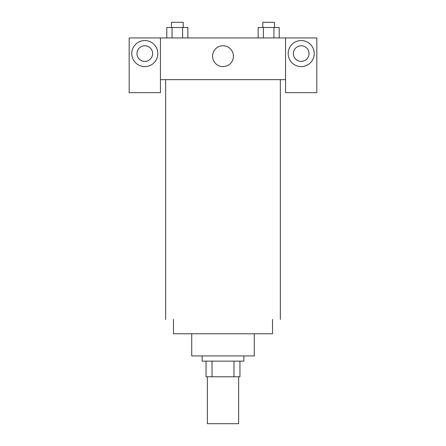 <?xml version="1.0" encoding="UTF-8"?>
<svg xmlns="http://www.w3.org/2000/svg" width="446" height="446" viewBox="0 0 446 446"><rect width="100%" height="100%" fill="white"/><g stroke="black" fill="none" stroke-linecap="round" stroke-linejoin="round"><path stroke-width="0.67" d="M207.362 376.781L207.362 423.7L238.638 423.7L238.638 376.781M233.972 361.143L233.972 376.781L206.058 376.781L206.058 361.143M233.972 376.781L239.942 376.781L239.942 361.143L239.942 376.781M243.85 355.93L243.85 361.143L202.15 361.143L202.15 355.93M212.028 361.143L212.028 376.781M254.276 333.775L254.276 355.93L191.724 355.93L191.724 333.775M272.523 319.442L272.523 333.775L173.477 333.775L173.477 319.442M280.344 79.644L280.344 319.442M285.557 79.644L285.557 92.673L316.833 92.673L316.833 37.938L285.557 37.938L285.557 79.644L160.443 79.644L160.443 92.673L129.167 92.673L129.167 37.938L160.443 37.938L160.443 79.644M152.627 53.576A7.822 7.822 0 0 1 144.805 61.397A7.822 7.822 0 0 1 136.983 53.576A7.822 7.822 0 0 1 144.805 45.76A7.822 7.822 0 0 1 152.627 53.576M144.805 66.61A13.034 13.034 0 0 1 133.521 47.064A13.034 13.034 0 0 1 156.094 47.064A13.034 13.034 0 0 1 144.805 66.61M309.017 53.576A7.822 7.822 0 0 1 297.287 60.349A7.822 7.822 0 0 1 297.287 46.808A7.822 7.822 0 0 1 309.017 53.576M301.195 66.61A13.034 13.034 0 0 1 289.906 47.064A13.034 13.034 0 0 1 312.479 47.064A13.034 13.034 0 0 1 301.195 66.61M285.557 37.938L160.443 37.938M212.575 56.185A10.425 10.425 0 0 1 228.213 47.153A10.425 10.425 0 0 1 228.213 65.216A10.425 10.425 0 0 1 212.575 56.185M279.202 37.938L279.202 27.513L258.134 27.513L258.134 37.938M273.933 27.513L273.933 37.938M263.396 27.513L263.396 37.938M262.805 27.513L262.805 22.3L274.524 22.3L274.524 27.513M187.866 37.938L187.866 27.513L166.798 27.513L166.798 37.938M182.604 27.513L182.604 37.938M172.067 27.513L172.067 37.938M171.476 27.513L171.476 22.3L183.195 22.3L183.195 27.513M165.656 79.644L165.656 319.442"/></g></svg>
